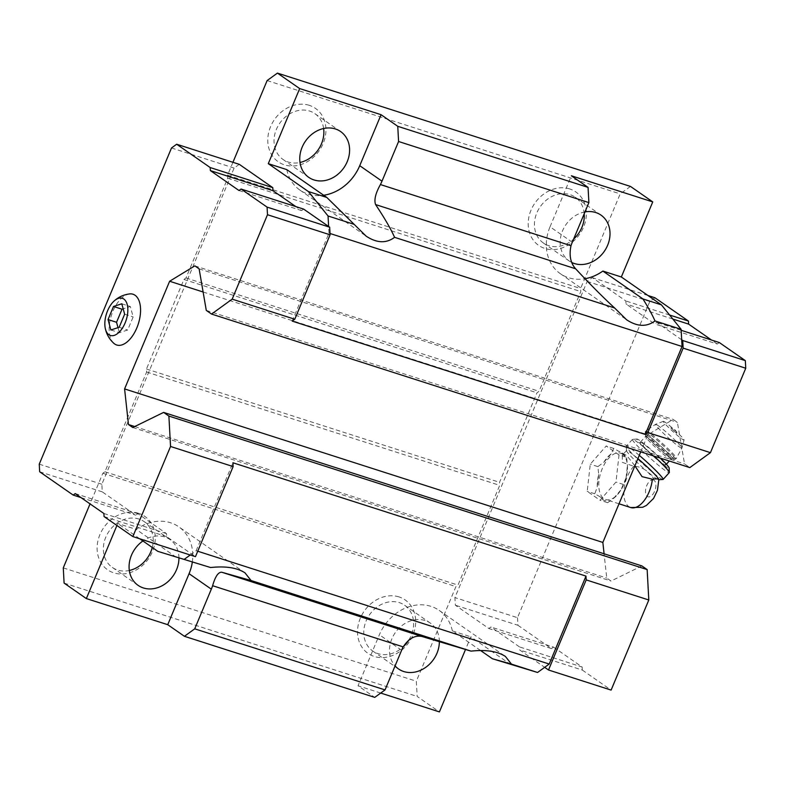 <?xml version="1.0" encoding="UTF-8"?>
<svg xmlns="http://www.w3.org/2000/svg" width="785" height="785" viewBox="0 0 785 785"><rect width="100%" height="100%" fill="white"/><g stroke="black" fill="none" stroke-linecap="round" stroke-linejoin="round"><path stroke-width="0.59" stroke-dasharray="3.92 2.94" d="M637.92 458.617A21.695 1.776 -137.9 0 0 626.528 450.57L622.328 455.241L622.289 462.336L633.75 466.261C638.558 466.447 642.856 468.017 646.634 470.98L654.504 479.184L658.792 479.439M622.436 454.103A24.335 12.884 -72.2 0 0 620.572 453.171A24.335 12.884 -72.2 0 0 600.868 472.403A24.335 12.884 -72.2 0 0 605.696 499.515A24.335 12.884 -72.2 0 0 620.69 490.36A24.335 12.884 -72.2 0 0 627.441 469.342A24.335 12.884 -72.2 0 0 622.436 454.103M622.328 455.231L625.095 454.633L626.764 455.486L634.898 465.829M572.294 242.261L550.04 226.786A43.401 36.345 124.8 0 0 560.313 273.671A43.401 36.345 124.8 0 0 585.002 278.724M232.939 162.299L227.542 175.192L227.709 178.234L185.986 277.968L183.925 279.46L146.471 368.989L146.638 372.031L104.925 471.765L102.864 473.257L90.049 503.882M116.916 525.499L117.76 523.487L136.227 529.414A43.401 36.345 124.8 0 1 178.784 526.813L244.999 572.854M139.779 538.795L117.76 523.487M190.235 554.995L196.142 550.717L197.732 551.227M239.268 164.33L234.116 168.069L101.854 484.257L102.266 491.861L135.785 515.176L137.846 513.675L166.499 533.604L166.655 536.646L195.455 556.673M303.667 209.114L301.607 210.606L295.857 206.612M63.271 567.889L416.335 681.223L417.159 696.423L439.414 711.897M64.095 583.088L417.159 696.423M380.705 693.057L358.038 685.776L374.73 697.384M196.142 550.717L232.929 462.767M641.875 565.916L611.015 581.037L606.736 578.054L604.087 553.788M132.753 427.511L611.015 581.037M134.735 426.549L606.736 578.054M640.746 451.836L647.89 434.772L673.108 419.386L677.386 422.369L684.54 463.915L689.819 467.595M203.109 292L647.89 434.772M194.847 265.87L673.108 419.386M199.125 268.853L677.386 422.369M206.278 310.399L684.54 463.915M292.197 321.104L328.984 233.155L330.014 233.488M328.984 233.155L328.621 226.472M630.492 186.428L620.189 193.895L580.606 288.527L580.772 291.569L539.05 391.303L536.989 392.794L499.535 482.324L499.702 485.365L457.989 585.1L455.918 586.591L416.335 681.223M267.126 80.561L620.189 193.895M569.714 188.94A32.548 27.259 124.8 0 0 528.285 226.257A32.548 27.259 124.8 0 0 573.825 240.877A32.548 27.259 124.8 0 0 569.714 188.94M309.3 105.347A32.548 27.259 124.8 0 0 267.871 142.664A32.548 27.259 124.8 0 0 313.401 157.285A32.548 27.259 124.8 0 0 309.3 105.347M227.542 175.192L580.606 288.527M227.709 178.234L580.772 291.569M185.986 277.968L539.05 391.303M183.925 279.46L536.989 392.794M146.471 368.989L499.535 482.324M146.638 372.031L499.702 485.365M104.925 471.765L457.989 585.1M102.864 473.257L455.918 586.591M138.641 513.341A32.548 27.259 124.8 0 0 97.203 550.658A32.548 27.259 124.8 0 0 142.742 565.279A32.548 27.259 124.8 0 0 138.641 513.341M399.055 596.934A32.548 27.259 124.8 0 0 357.617 634.251A32.548 27.259 124.8 0 0 403.156 648.871A32.548 27.259 124.8 0 0 399.055 596.934M681.684 339.797L656.731 322.449L654.67 323.94L626.018 304.011L625.851 300.979L592.332 277.664L587.18 281.393L454.908 597.591L455.32 605.196L488.839 628.5L490.9 627.009L519.552 646.938L519.719 649.98L544.672 667.328M510.888 664.679L470.823 636.821L465.525 649.47M39.662 471.765L102.266 491.861M39.25 464.161L101.854 484.257M80.992 497.582L135.785 515.176M75.242 493.588L137.846 513.675M103.895 513.508L166.499 533.604M104.062 516.55L166.655 536.646M239.003 190.519L301.607 210.606M171.513 147.972L234.116 168.069M129.672 293.914A26.661 14.11 -72.2 0 0 111.421 315.295A26.661 14.11 -72.2 0 0 113.825 343.31M654.935 297.76L649.784 301.489L517.511 617.687L454.908 597.591M517.511 617.687L517.923 625.282L455.32 605.196M517.923 625.282L551.443 648.596L488.839 628.5M551.443 648.596L553.504 647.105L490.9 627.009M553.504 647.105L582.156 667.034L519.552 646.938M582.156 667.034L582.323 670.066L519.719 649.98M582.323 670.066L611.113 690.093M681.164 330.289L656.731 322.449M719.325 342.545L717.264 344.036L654.67 323.94M717.264 344.036L711.514 340.033M672.843 319.044L626.018 304.011M669.595 315.021L625.851 300.979M648.008 295.533L592.332 277.664M649.784 301.489L587.18 281.393M619.022 454.927L606.177 445.998L590.271 464.19L587.209 491.332L600.064 500.261L615.97 482.068L619.022 454.927L626.607 457.361L624.821 455.496A25.66 13.59 -72.2 0 0 622.191 452.651A25.66 13.59 -72.2 0 0 618.904 451.375L613.762 448.431L611.152 453.877A25.66 13.59 -72.2 0 0 603.822 462.267L597.856 466.624L598.71 474.483A25.66 13.59 -72.2 0 0 597.297 486.985L594.794 493.765L599.936 496.709A25.66 13.59 -72.2 0 0 605.863 500.83L607.639 502.694L600.064 500.261M480.577 650.51L452.356 630.885A43.401 36.345 124.8 0 0 439.198 610.406A43.401 36.345 124.8 0 0 379.371 634.78L358.038 685.776M408.808 640.06A27.897 23.364 124.8 0 0 404.618 605.235A27.897 23.364 124.8 0 0 399.359 602.635A27.897 23.364 124.8 0 0 367.665 617.766A27.897 23.364 124.8 0 0 372.767 651.04A27.897 23.364 124.8 0 0 403.186 646.86M439.355 641.659A27.897 23.364 124.8 0 0 430.357 623.123A27.897 23.364 124.8 0 0 425.087 620.533A27.897 23.364 124.8 0 0 394.806 633.328A27.897 23.364 124.8 0 0 395.071 665.906M452.356 630.885L470.823 636.821M192.325 562.05A43.401 36.345 124.8 0 0 178.784 526.813M176.291 557.281L136.227 529.414M152.261 547.479A27.897 23.364 124.8 0 0 144.204 521.642A27.897 23.364 124.8 0 0 138.945 519.042A27.897 23.364 124.8 0 0 107.251 534.173A27.897 23.364 124.8 0 0 112.353 567.447A27.897 23.364 124.8 0 0 129.329 570.479M178.941 558.066A27.897 23.364 124.8 0 0 169.943 539.53A27.897 23.364 124.8 0 0 164.673 536.94A27.897 23.364 124.8 0 0 142.909 540.973M286.751 169.589A43.401 36.345 124.8 0 0 299.899 190.078A43.401 36.345 124.8 0 0 323.685 195.269M323.626 128.514A27.897 23.364 124.8 0 0 314.873 113.648A27.897 23.364 124.8 0 0 309.614 111.048A27.897 23.364 124.8 0 0 277.919 126.179A27.897 23.364 124.8 0 0 283.012 159.453A27.897 23.364 124.8 0 0 299.998 162.485M584.217 213.746A27.897 23.364 124.8 0 0 575.287 197.241A27.897 23.364 124.8 0 0 570.028 194.641A27.897 23.364 124.8 0 0 538.333 209.772A27.897 23.364 124.8 0 0 543.436 243.046A27.897 23.364 124.8 0 0 573.619 239.091M584.982 211.911A27.897 23.364 124.8 0 0 561.618 233.322A27.897 23.364 124.8 0 0 569.164 260.944A27.897 23.364 124.8 0 0 571.814 262.494M550.04 226.786L571.372 175.781M611.152 453.877L603.822 462.267M598.71 474.483L597.297 486.985M599.936 496.709L605.863 500.83M607.639 502.694L613.615 498.328A25.66 13.59 -72.2 0 0 620.356 490.89A25.66 13.59 -72.2 0 0 620.945 489.938L626.057 477.722A25.66 13.59 -72.2 0 0 627.47 468.724A25.66 13.59 -72.2 0 0 627.46 465.22L626.607 457.361M613.615 498.328L620.945 489.938M626.057 477.722L627.46 465.22M624.821 455.496L618.904 451.375M594.794 493.765L587.209 491.332M597.856 466.624L590.271 464.19M613.762 448.431L606.177 445.998M623.545 484.502L615.97 482.068M649.038 473.002A21.695 1.776 -137.9 0 0 658.605 479.704A21.695 1.776 -137.9 0 0 658.664 479.694M626.528 450.57A21.695 1.776 -137.9 0 0 626.489 450.727A21.695 1.776 -137.9 0 0 646.634 470.98M671.244 428.257L676.739 433.408L671.244 428.257M665.395 422.389A13.953 1.138 -137.9 0 0 663.364 421.329A13.953 1.138 -137.9 0 0 672.922 431.544A13.953 1.138 -137.9 0 0 684.069 440.002A13.953 1.138 -137.9 0 0 677.141 432.329A13.953 1.138 -137.9 0 0 665.395 422.389M642.856 443.476A17.054 1.393 -137.9 0 0 640.334 442.22A17.054 1.393 -137.9 0 0 652.05 454.672A17.054 1.393 -137.9 0 0 665.651 465.054A17.054 1.393 -137.9 0 0 657.467 455.869A17.054 1.393 -137.9 0 0 642.856 443.476M660.44 458.165A21.695 1.776 -137.9 0 0 640.099 440.709A21.695 1.776 -137.9 0 0 637.028 439.041A21.695 1.776 -137.9 0 0 651.795 454.957A21.695 1.776 -137.9 0 0 669.144 468.017M653.925 456.065A24.796 2.031 -137.9 0 0 636.115 441.239A24.796 2.031 -137.9 0 0 632.602 439.335A24.796 2.031 -137.9 0 0 632.435 439.404A24.796 2.031 -137.9 0 0 649.489 457.518A24.796 2.031 -137.9 0 0 669.262 472.629M639.275 455.359A24.796 2.031 -137.9 0 0 629.982 448.039A24.796 2.031 -137.9 0 0 626.302 446.204A24.796 2.031 -137.9 0 0 626.253 446.38A24.796 2.031 -137.9 0 0 652.021 471.834A24.796 2.031 -137.9 0 0 662.952 479.488M110.871 329.965L119.379 332.693L127.68 330.024L133.156 316.934L130.33 306.523L123.186 308.829M118.015 327.659L119.379 332.693M119.173 327.286L127.68 330.024M124.638 314.206L133.156 316.934M121.812 303.795L130.33 306.523M654.072 480.322A8.831 4.681 -72.2 0 0 645.574 490.046A8.831 4.681 -72.2 0 0 652.433 494.825A8.831 4.681 -72.2 0 0 654.072 480.322M633.75 466.261A24.335 12.884 -72.2 0 0 623.928 490.448A24.335 12.884 -72.2 0 0 630.738 507.552M401.626 650.255L379.371 634.78M658.144 425.647A17.761 1.452 -137.9 0 0 655.563 424.302A17.761 1.452 -137.9 0 0 667.721 437.304A17.761 1.452 -137.9 0 0 681.91 448.068A17.761 1.452 -137.9 0 0 673.098 438.305A17.761 1.452 -137.9 0 0 658.144 425.647M649.028 432.368A20.459 1.678 -137.9 0 0 645.986 430.857A20.459 1.678 -137.9 0 0 660.057 445.801A20.459 1.678 -137.9 0 0 676.376 458.263A20.459 1.678 -137.9 0 0 666.553 447.234A20.459 1.678 -137.9 0 0 649.028 432.368M648.282 433.192A20.459 1.678 -137.9 0 0 645.25 431.671A20.459 1.678 -137.9 0 0 659.321 446.626A20.459 1.678 -137.9 0 0 675.63 459.088A20.459 1.678 -137.9 0 0 665.808 448.058A20.459 1.678 -137.9 0 0 648.282 433.192M648.145 435.675A18.595 1.521 -137.9 0 0 657.496 447.273A18.595 1.521 -137.9 0 0 671.95 457.321A18.595 1.521 -137.9 0 0 648.145 435.675M648.037 437.745A17.054 1.393 -137.9 0 0 645.505 436.48A17.054 1.393 -137.9 0 0 657.231 448.941A17.054 1.393 -137.9 0 0 670.822 459.323A17.054 1.393 -137.9 0 0 662.638 450.139A17.054 1.393 -137.9 0 0 648.037 437.745M625.095 454.623L620.572 453.171M619.022 503.793L605.696 499.515M560.313 273.671L626.518 319.711M439.198 610.406L505.412 656.446M372.767 651.04L398.495 668.938M404.618 605.235L430.357 623.123M112.353 567.447L138.082 585.345M144.204 521.642L169.943 539.53M299.899 190.078L366.104 236.118M283.012 159.453L308.75 177.351M314.873 113.648L340.602 131.537M543.436 243.046L569.164 260.944M575.287 197.241L601.016 215.129M627.441 469.342L627.47 468.724M620.69 490.36L620.356 490.89M676.739 433.408A6.202 6.202 0 0 0 670.675 427.943M663.364 421.329L655.563 424.302L645.986 430.857L644.868 433.83C645.496 434.596 643.504 433.771 653.787 443.829L664.591 453.455L673.098 459.549L675.63 459.088L676.376 458.263L681.91 448.068L684.069 440.002M640.334 442.22L645.505 436.48L645.81 435.224L651.589 441.67L662.864 451.983C671.558 459.264 672.48 459.078 672.038 458.891L669.301 461.001M666.386 464.239L665.651 465.054M637.028 439.041L632.602 439.335M632.435 439.404L626.302 446.204M626.489 450.727L626.253 446.38"/><path stroke-width="1.18" d="M113.521 306.464L108.045 319.554L110.871 329.965L119.173 327.286L124.638 314.206L121.812 303.795L113.521 306.464L122.028 309.202L116.553 322.282L118.015 327.659M123.804 299.026A19.527 10.342 -72.2 0 0 113.894 301.214A19.527 10.342 -72.2 0 0 105.239 328.179A19.527 10.342 -72.2 0 0 122.509 327.963A19.527 10.342 -72.2 0 0 123.804 299.026M658.664 479.694L658.792 479.439C658.34 478.791 656.191 478.713 652.345 479.193L642.042 476.642L634.898 465.829M654.994 320.928L681.115 329.308L661.412 304.855L642.935 298.928C648.361 307.661 652.384 315.001 654.994 320.928C646.624 327.159 637.135 326.746 626.518 319.711L614.586 307.955C602.713 296.985 589.731 283.935 575.621 268.784C570.518 263.093 568.978 255.41 570.989 245.725A43.401 36.345 -55.2 0 1 572.294 242.261L588.887 202.599L588.063 187.389L571.372 175.781L652.747 201.912L630.492 186.428L277.429 73.103L267.126 80.561L232.939 162.299M585.002 278.724A43.401 36.345 124.8 0 0 602.87 271.06L642.935 298.928M210.615 567.535L157.824 551.355L210.615 567.535C225.629 565.926 237.09 567.692 244.999 572.854L251.033 580.508L221.782 572.236C218.308 571.99 215.257 576.475 212.617 585.708A43.401 36.345 -55.2 0 1 211.322 589.172L194.729 628.834L385.033 689.917L401.626 650.255A43.401 36.345 -55.2 0 1 403.186 646.879C408.72 638.548 414.931 635.075 421.82 636.449L471.029 651.128C486.052 649.509 497.504 651.285 505.412 656.446L511.447 664.1L492.421 658.752L537.568 672.48L549.206 664.041L585.993 576.102L232.929 462.767L233.135 466.575L170.541 446.479L168.893 416.07L647.154 569.586L641.875 565.916L163.614 412.4L132.753 427.511L128.475 424.538L134.735 426.549M128.475 424.538L124.589 388.918L169.629 281.256L194.847 265.87L199.125 268.853L206.278 310.399L211.557 314.069L232.174 299.144L267.489 214.717L267.077 207.112L241.064 189.028L303.667 209.114L328.621 226.472L328.051 215.983L308.348 191.52L268.284 163.663L299.684 88.577L381.068 114.698L397.76 126.306L398.584 141.506L381.991 181.178A43.401 36.345 -55.2 0 1 380.421 184.554C375.534 193.326 373.915 199.998 375.583 204.571C384.562 218.073 390.891 228.994 394.58 237.335L614.586 307.955M398.584 141.506L588.887 202.599M251.033 580.508L471.029 651.128M299.684 88.577L277.429 73.103M90.049 503.882L63.271 567.889L64.095 583.088L86.35 598.572L116.916 525.499M157.824 551.355L139.779 538.795M184.504 559.146L190.235 554.995M295.857 206.612L272.954 190.686L272.787 187.644L239.268 164.33L176.674 144.234L171.513 147.972L39.25 464.161L39.662 471.765L73.182 495.08L80.992 497.582M194.729 628.834L184.426 636.301L374.73 697.384L385.033 689.917M184.426 636.301L167.735 624.693L86.35 598.572M465.525 649.47L439.414 711.897L380.705 693.057M511.447 664.1L537.568 672.48M197.732 551.227L549.206 664.041M544.672 667.328L548.509 669.997L611.113 690.093L648.803 599.995L586.199 579.899L585.993 576.102M648.803 599.995L647.154 569.586M168.893 416.07L163.614 412.4M604.087 553.788L602.851 542.435L640.746 451.836M124.589 388.918L602.851 542.435M169.629 281.256L203.109 292M211.557 314.069L689.819 467.595L710.435 452.66L647.831 432.564L683.146 348.138L682.734 340.533L681.684 339.797L681.115 329.308M232.174 299.144L294.767 319.24L292.197 321.104L645.26 434.439L647.831 432.564M645.26 434.439L682.047 346.489L681.684 339.797M330.014 233.488L682.047 346.489M394.58 237.335C386.21 243.566 376.721 243.164 366.104 236.118L326.815 197.447L308.348 191.52M328.051 215.983L354.172 224.363M397.76 126.306L588.063 187.389M652.747 201.912L621.337 276.987L602.87 271.06M661.412 304.855L621.337 276.987M73.182 495.08L75.242 493.588L103.895 513.508L104.062 516.55L132.851 536.577L195.455 556.673L233.135 466.575M294.767 319.24L330.092 234.803L329.68 227.208L328.621 226.472M132.851 536.577L170.541 446.479M267.489 214.717L330.092 234.803M267.077 207.112L329.68 227.208M241.064 189.028L239.003 190.519L210.351 170.59L272.954 190.686M210.351 170.59L210.194 167.548L272.787 187.644M210.194 167.548L176.674 144.234M105.239 328.179C106.456 334.116 109.311 339.159 113.825 343.31A26.661 14.11 -72.2 0 0 136.443 328.807A26.661 14.11 -72.2 0 0 135.049 295.248A26.661 14.11 -72.2 0 0 129.672 293.914C123.588 294.669 118.329 297.103 113.894 301.214M548.509 669.997L586.199 579.899M710.435 452.66L745.75 368.234L683.146 348.138M745.75 368.234L745.338 360.629L682.734 340.533M745.338 360.629L719.325 342.545L681.164 330.289M711.514 340.033L688.612 324.107L672.843 319.044M688.612 324.107L688.455 321.065L669.595 315.021M688.455 321.065L654.935 297.76L648.008 295.533M492.421 658.752L480.577 650.51M403.186 646.86A27.897 23.364 124.8 0 0 408.808 640.06M395.071 665.906A27.897 23.364 124.8 0 0 398.495 668.938A27.897 23.364 124.8 0 0 425.019 667.839A27.897 23.364 124.8 0 0 439.355 641.659M211.322 589.172L189.067 573.688A43.401 36.345 124.8 0 0 192.325 562.05M129.329 570.479A27.897 23.364 124.8 0 0 152.261 547.479M142.909 540.973A27.897 23.364 124.8 0 0 138.082 585.345A27.897 23.364 124.8 0 0 164.605 584.246A27.897 23.364 124.8 0 0 178.941 558.066M189.067 573.688L167.735 624.693M326.815 197.447L286.751 169.589L268.284 163.663M323.685 195.269A43.401 36.345 124.8 0 0 359.736 165.694L381.068 114.698M299.998 162.485A27.897 23.364 124.8 0 0 323.626 128.514M335.342 128.946A27.897 23.364 124.8 0 0 303.658 144.077A27.897 23.364 124.8 0 0 308.75 177.351A27.897 23.364 124.8 0 0 343.859 167.784A27.897 23.364 124.8 0 0 340.602 131.537A27.897 23.364 124.8 0 0 335.342 128.946M573.619 239.091A27.897 23.364 124.8 0 0 584.217 213.746M571.814 262.494A27.897 23.364 124.8 0 0 605.274 249.846A27.897 23.364 124.8 0 0 601.016 215.129A27.897 23.364 124.8 0 0 595.756 212.539A27.897 23.364 124.8 0 0 584.982 211.911M658.792 479.439A21.695 1.776 -137.9 0 0 637.92 458.617M658.841 479.694L662.952 479.488A24.796 2.031 -137.9 0 0 663.129 479.429L669.262 472.629A24.796 2.031 -137.9 0 0 669.311 472.452L669.144 468.017A21.695 1.776 -137.9 0 0 660.44 458.165M669.311 472.452A24.796 2.031 -137.9 0 0 653.925 456.065M663.129 479.429A24.796 2.031 -137.9 0 0 639.275 455.359M108.045 319.554L116.553 322.282M123.186 308.829L122.028 309.202M658.831 479.537L657.457 490.321L653.562 498.446L646.428 505.432L642.64 507.277L630.738 507.552A24.335 12.884 -72.2 0 0 652.345 479.193M212.617 585.708L403.186 646.879M221.782 572.236L421.82 636.449M375.583 204.571L575.621 268.784M380.421 184.554L570.989 245.725M381.991 181.178L359.736 165.694M630.738 507.552L619.022 503.793M669.301 461.001L666.386 464.239"/></g></svg>

